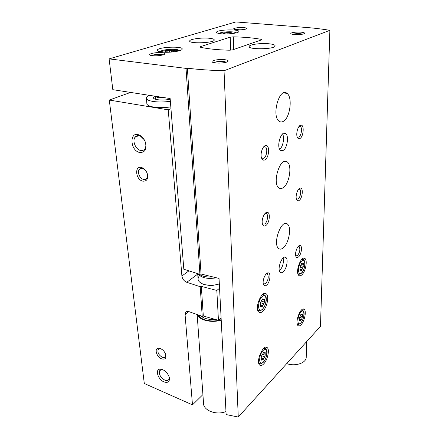 <?xml version="1.0" encoding="UTF-8"?>
<svg xmlns="http://www.w3.org/2000/svg" width="439" height="439" viewBox="0 0 439 439"><rect width="100%" height="100%" fill="white"/><g stroke="black" fill="none" stroke-linecap="round" stroke-linejoin="round"><path stroke-width="0.66" d="M146.401 98.616L146.851 103.286C146.626 104.954 148.832 106.2 153.469 107.034C158.688 107.829 164.466 107.785 170.815 106.907M130.575 92.42L109.289 100.054L168.247 109.843L170.963 108.718M285.827 161.3L285.827 161.684M109.289 100.054L144.299 383.499L192.485 404.879L202.917 394.601M161.596 358.822C164.949 359.777 166.365 358.443 165.849 354.822C164.384 350.871 161.991 348.67 158.66 348.226C153.979 348.116 156.465 356.962 161.596 358.822M142.801 181.159C146.895 181.406 148.382 178.898 147.268 173.635C146.176 170.683 144.42 168.702 141.995 167.687C134.307 164.669 135.305 179.661 142.801 181.159M164.038 381.919C168.142 383.198 169.898 381.667 169.3 377.331C167.429 372.354 164.395 369.616 160.208 369.117C154.737 369.144 157.897 379.554 164.038 381.919M139.767 152.498C145.122 152.591 146.972 149.101 145.309 142.027C144.069 138.817 142.154 136.54 139.575 135.196C129.225 130.026 129.659 150.703 139.767 152.498M168.247 109.843L181.9 275.999C182.404 279.012 184.029 281.108 186.767 282.288L200.2 286.705L201.331 286.382L203.312 316.009L202.214 316.343L189.072 311.668C187.376 311.13 186.158 311.471 185.423 312.689L185.077 314.67L192.485 404.879M202.214 316.343L200.2 286.705M203.312 316.009L218.446 320.322L216.822 290.448L201.331 286.382M219.56 288.236L216.822 290.448M221.108 318.012L218.446 320.322M199.547 275.555C196.639 279.209 198.066 282.173 203.822 284.445L209.129 285.405L212.97 285.366L219.341 284.011M149.167 95.301C147.482 96.103 146.533 96.937 146.319 97.787C146.088 99.417 148.3 100.635 152.953 101.442C158.188 102.21 163.988 102.161 170.365 101.299M154.555 96.136L153.299 97.409C153.151 98.429 154.539 99.192 157.464 99.691C161.475 100.24 165.722 100.097 170.2 99.252M144.217 139.706L140.513 136.194C138.23 135.201 136.408 135.547 135.047 137.237C132.029 140.908 135.788 149.71 140.661 150.478C142.417 150.807 143.811 150.286 144.843 148.914C146.006 147.131 146.176 144.881 145.358 142.154M162.831 369.66L161.612 369.539L159.571 370.785C158.77 374.39 160.504 377.502 164.768 380.114C166.754 380.898 168.153 380.618 168.96 379.28L169.278 377.249M145.496 170.359L142.922 168.51C141.32 167.983 140.063 168.318 139.158 169.514C137.006 172.258 139.893 178.722 143.564 179.414C144.974 179.716 146.077 179.321 146.873 178.229L147.367 173.965M160.943 348.791L159.878 348.637L158.117 349.663C157.425 352.638 158.803 355.156 162.249 357.225C163.796 357.801 164.899 357.56 165.552 356.49L165.832 354.761M228.933 33.781L228.884 32.491L227.089 32.535L223.72 32.996L224.384 33.32L223.446 33.688L226.486 33.951M228.884 32.491L231.979 32.799L231.062 33.155L231.748 33.485L228.51 33.885M171.611 51.747L171.495 50.211L167.056 50.578L165.574 50.836L166.172 51.198L164.943 51.703L168.713 52.23M171.495 50.211L174.755 50.595L173.553 51.089L174.173 51.462L169.712 52.186M109.119 58.886L112.818 89.677L170.145 98.545L183.826 269.244L199.921 274.342L201.057 274.024L219.045 278.425L226.134 414.57L238.262 417.05L320.47 326.38L329.881 30.324C322.023 29.001 313.364 27.986 303.887 27.273L235.82 21.95L109.119 58.886L186.032 68.385L187.371 68.188C198.313 69.538 210.539 70.388 224.044 70.745L329.881 30.324M199.921 274.342L186.032 68.385M201.057 274.024L187.371 68.188M238.262 417.05L224.044 70.745M266.243 212.558L266.314 212.877M261.282 39.944L261.682 39.691L260.975 39.301C253.259 37.886 244.04 37.063 233.307 36.838L230.217 37.156L200.601 46.6L200.052 46.929L200.634 47.302C207.949 48.91 217.503 49.881 229.301 50.216L232.681 49.848L261.282 39.944M301.84 274.858C300.682 275.911 299.683 276.104 298.844 275.445C294.778 272.548 301.253 254.801 304.979 258.555C307.734 260.475 305.56 271.681 301.84 274.858M301.072 324.723C299.87 325.952 298.855 326.237 298.032 325.584C294.339 322.906 300.913 305.912 304.254 309.407C306.674 311.125 304.54 321.343 301.072 324.723M263.647 363.969C262.067 365.572 260.744 365.95 259.69 365.1C255.438 361.857 263.427 343.523 267.236 347.633C269.897 349.625 267.587 360.09 263.647 363.969M262.758 311.322C261.216 312.716 259.893 312.974 258.801 312.091C254.06 308.535 262.001 289.422 266.308 293.889C269.376 296.149 267.022 307.64 262.758 311.322M283.177 187.716C281.564 188.808 280.109 188.852 278.82 187.843C271.708 182.898 280.675 155.669 287.298 161.975C292.369 165.465 289.356 183.925 283.177 187.716M283.166 247.931C281.448 249.325 279.939 249.506 278.644 248.479C272.246 243.903 281.602 218.265 287.479 224.109C291.853 227.193 288.84 243.65 283.166 247.931M283.182 121.438C281.712 122.229 280.345 122.146 279.1 121.186C271.203 115.891 279.55 86.593 287.013 93.375C292.917 97.326 289.97 118.343 283.182 121.438M283.16 271.895C282.068 272.833 281.125 272.987 280.329 272.35C276.532 269.601 282.436 254.011 285.921 257.506C288.467 259.312 286.574 269.129 283.16 271.895M283.182 150.407L280.565 150.347C275.879 147.131 281.295 129.538 285.701 133.615C289.12 135.914 287.238 148.278 283.182 150.407M299.963 138.515C298.855 139.13 297.971 138.735 297.324 137.325C295.612 133.802 298.125 125.17 300.863 125.164C304.485 124.462 303.634 136.617 299.963 138.515M299.195 200.414C298.059 201.205 297.187 200.919 296.572 199.564C295.024 196.299 297.768 187.963 300.342 188.079C303.547 187.574 302.531 198.203 299.195 200.414M298.493 256.958C297.346 257.896 296.484 257.72 295.908 256.431C294.503 253.396 297.422 245.28 299.837 245.478C302.669 245.105 301.549 254.527 298.493 256.958M265.897 225.487C264.437 226.486 263.334 226.123 262.593 224.406C260.969 220.707 264.102 212.207 267.022 212.35C270.687 211.839 269.711 222.935 265.897 225.487M266.692 285.065C265.238 286.244 264.168 286.025 263.482 284.417C262.017 280.998 265.354 272.652 268.075 272.888C271.275 272.526 270.144 282.293 266.692 285.065M265.019 159.796C263.57 160.586 262.44 160.07 261.639 158.249C259.833 154.248 262.692 145.507 265.798 145.507C270.007 144.771 269.266 157.574 265.019 159.796M221.382 33.798C228.044 34.451 238.547 33.128 238.778 31.635C240.259 28.985 217.064 29.556 216.564 32.173C216.411 32.93 218.018 33.468 221.382 33.798M161.898 52.038C169.218 52.954 181.955 51.138 182.158 49.201C183.771 45.892 157.815 46.907 157.299 50.172C157.135 51.028 158.666 51.648 161.898 52.038M209.112 38.237C212.706 38.599 214.424 39.225 214.259 40.103C213.809 43.137 187.985 43.911 189.73 40.843C190.032 39.044 201.836 37.48 209.112 38.237M268.794 43.757C273.245 44.213 275.352 44.987 275.121 46.079C274.32 49.47 247.047 49.711 249.198 46.331C249.687 44.432 261.068 42.967 268.794 43.757M162.117 52.713C165.289 53.163 165.766 53.849 163.544 54.771C158.896 55.956 154.561 56.143 150.533 55.325C146.467 54.112 156.202 51.95 162.117 52.713M243.7 27.586C246.702 27.893 247.42 28.387 245.845 29.056C243.447 29.967 235.831 30.126 234.13 29.309C231.633 28.398 238.778 27.13 243.7 27.586M300.984 32.157C304.617 32.546 305.478 33.128 303.579 33.907C300.924 34.829 293.142 34.851 291.342 33.946C288.758 32.941 295.699 31.674 300.984 32.157M224.669 59.655C228.659 60.247 229.24 61.092 226.414 62.19C221.552 63.32 217.102 63.408 213.058 62.453C208.723 61.054 218.172 58.821 224.669 59.655M213.897 62.689C216.026 61.592 219.352 61.197 223.879 61.498L226.458 62.179M292.709 34.313C294.574 33.726 297.121 33.523 300.353 33.71L302.729 34.127M235.595 29.654C237.543 29.089 240.034 28.886 243.074 29.056L244.825 29.331M151.576 55.577C153.886 54.557 157.14 54.184 161.332 54.447L163.209 54.88M263.526 147.027L264.432 146.681L265.529 147.027C267.889 148.634 266.627 156.789 263.812 158.249L261.88 158.199L261.463 157.738M266.221 273.892L267.483 274.073C268.893 276.949 268.262 280.142 265.595 283.654L263.537 283.978L263.285 283.704M264.958 213.573L266.572 213.683C268.586 215.105 267.307 222.299 264.744 224.011L262.731 224.142L262.401 223.775M298.262 246.4L299.178 246.57C300.452 249.303 299.881 252.332 297.472 255.646L295.721 255.8M298.63 189.165L299.782 189.302C301.604 190.526 300.402 197.55 298.125 199.054L296.385 199.01M299.008 126.465L300.419 126.536C302.515 127.908 301.324 135.827 298.844 137.089L297.357 137.056M282.551 133.966C284.752 137.478 283.023 146.802 279.72 149.304M283.15 257.923C283.94 262.747 282.738 267.055 279.544 270.836L279.467 270.901M263.894 303.815L262.039 306.877L261.721 306.224L260.332 306.856L260.278 303.722L260.755 301.994L262.632 298.921L262.95 299.596L264.316 298.981L264.366 302.103L263.894 303.815L260.316 302.652L260.81 301.966M264.739 356.869L262.945 359.931L262.698 359.415L261.326 360.161L261.271 357.302L261.748 355.656L263.554 352.588L263.806 353.115L265.161 352.391L265.205 355.244L264.739 356.869L261.655 355.722M302.125 318.149L300.594 320.876L300.353 320.305L299.266 320.92L299.305 318.204L301.258 313.945L301.505 314.527L302.575 313.929L302.125 318.149L299.332 317.238M302.932 267.938L301.357 270.665L301.061 269.958L299.98 270.484L300.024 267.532L300.435 265.924L302.021 263.191L302.323 263.916L303.387 263.405L302.932 267.938L299.903 267.082M212.032 276.993C206.22 277.25 201.753 276.23 198.637 273.936M286.749 363.574C294.547 366.719 305.725 363.294 306.219 357.719L306.246 356.391M197.149 314.543L203.476 402.387C202.472 410.07 215.812 415.689 225.981 411.573M197.347 314.609C199.229 320.25 211.801 323.225 221.218 320.086M216.109 277.865C207.197 279.242 201.155 277.865 197.978 273.727M188.94 270.863L181.9 275.999M188.88 311.602L185.077 314.67M197.742 274.079L186.767 282.288M155.532 96.284C155.878 96.887 156.97 97.337 158.814 97.639L165.273 97.793M235.858 32.969C236.27 31.01 219.028 31.668 219.588 33.589M178.898 50.897C180.588 48.142 158.764 49.349 160.844 51.901M260.986 40.048L260.975 39.301M233.735 49.481L233.307 36.838M230.684 50.189L230.217 37.156M200.645 47.302L200.601 46.6M178.925 50.842C175.43 49.558 164.104 50.189 160.811 51.851M224.806 32.804L223.89 32.903M173.608 51.017L173.564 50.43M165.421 51.873L165.393 51.517M167.155 51.84L167.056 50.578M169.657 52.192L169.503 50.255M230.881 33.677L230.843 32.662M225.009 33.798L224.971 32.804M227.144 33.935L227.089 32.535M260.129 310.752L258.39 310.494L257.517 309.204M262.056 294.975L264.805 294.959L266.144 297.307C266.714 301.511 265.458 305.577 262.379 309.506C258.95 311.805 259.273 310.477 258.39 310.494L257.775 310.351M262.44 309.199C257.495 313.907 257.21 301.022 262.226 296.55C267.17 292.089 267.318 304.759 262.44 309.199M260.706 363.772L259.312 363.508L258.615 362.477M263.581 348.484L265.76 348.604L266.934 350.772C267.647 353.324 265.672 360.112 263.296 362.263C261.04 363.947 259.712 364.365 259.312 363.508L258.774 363.36M263.345 362.016C258.631 367.042 258.368 355.288 263.148 350.465C267.867 345.647 268.004 357.231 263.345 362.016M298.739 324.322L297.593 324.141L297.11 323.532M301.297 310.192L302.905 310.329L303.991 312.206C304.479 315.625 303.409 319.263 300.786 323.12C298.745 324.481 297.68 324.822 297.593 324.141L297.214 324.053M300.847 322.879C296.863 327.132 296.983 315.97 301.011 311.909C304.99 307.843 304.776 318.84 300.847 322.879M299.755 274.156L298.366 273.985L297.774 273.245M301.631 259.515L303.607 259.57L304.798 261.479C305.648 263.318 304.167 271.05 301.527 273.162C299.601 274.326 298.547 274.6 298.366 273.985L297.944 273.903M301.598 272.871C297.455 276.822 297.587 264.679 301.78 260.947C305.917 257.21 305.692 269.151 301.598 272.871M262.006 299.354L264.311 300.095M264.366 302.103L261.468 301.165L264.338 302.081M260.552 305.023L262.857 305.78M260.201 306.417L260.843 306.625M262.248 299.008L262.747 299.168M301.39 263.921L303.371 264.476M300.786 265.628L303.344 266.347M300.089 269.134L302.032 269.689M299.864 270.144L300.375 270.292M301.664 263.329L302.131 263.455M300.77 314.329L302.542 314.906M300.309 315.91L302.515 316.623L300.309 315.915M299.48 319.307L301.258 319.888M299.173 320.536L299.661 320.695M300.967 314.033L301.346 314.154M264.278 353.088L265.134 353.4M265.205 355.244L262.621 354.284L265.161 355.217M261.589 358.01L263.746 358.817M261.221 359.662L261.825 359.887M263.246 352.632L263.647 352.78M200.601 315.767C203.833 318.527 208.53 319.746 214.693 319.433M198.203 314.917C200.475 320.152 212.421 322.687 221.196 319.652M186.888 311.514L185.423 312.689M153.348 97.93L153.299 97.409M155.527 96.284L155.274 99.192M138.675 135.656L135.047 137.237M140.513 136.194L139.575 135.196M160.833 369.693L159.571 370.785M161.612 369.539L160.208 369.117M141.693 168.258L139.158 169.514M142.922 168.51L141.995 167.687M159.22 348.747L158.117 349.663M159.878 348.637L158.66 348.226M249.198 46.331L249.209 46.792M189.73 40.843L189.752 41.211M179.622 50.683L177.032 49.651M161.316 50.979L160.186 51.791M157.332 50.573L157.299 50.172M236.275 32.865L234.322 32.14M220.038 33.051L219.253 33.529M216.575 32.481L216.564 32.173M173.597 51.67L173.559 51.149M166.227 51.857L166.172 51.198M231.084 33.66L231.068 33.205M224.406 33.836L224.384 33.32M264.432 146.681L265.798 145.507M265.529 147.027L263.801 146.703M266.709 273.788L268.075 272.888M267.483 274.073L266.374 273.744M265.65 213.37L267.022 212.35M266.572 213.683L265.172 213.343M298.553 246.35L299.837 245.478M299.178 246.57L298.317 246.339M299.047 189.061L300.342 188.079M299.782 189.302L298.712 189.072M299.563 126.278L300.863 125.164M300.419 126.536L299.118 126.328M285.701 133.615L283.709 133.275M285.921 257.506L284.626 257.15M287.013 93.375L283.473 92.903M287.479 224.109L285.147 223.528M287.298 161.975L284.401 161.409M266.308 293.889L264.733 293.395M263.592 294.443L262.956 294.174M267.236 347.633L266.012 347.189M264.832 348.16L264.278 347.897M304.254 309.407L303.201 309.072M302.092 309.983L301.703 309.819M304.979 258.555L303.673 258.198M302.586 259.186L302.142 259.015M261.485 301.138L264.289 302.043M260.332 305.769L261.474 306.142M262.034 299.299L262.95 299.596M299.925 269.634L300.852 269.903M301.472 263.68L302.323 263.916M300.314 315.899L302.487 316.601M299.294 319.96L300.183 320.25M300.792 314.297L301.505 314.527M262.632 354.257L265.085 355.167M261.424 358.943L262.5 359.343M263.065 352.841L263.806 353.115M306.219 357.719L306.543 341.745M197.715 273.645L198.049 278.463"/></g></svg>
